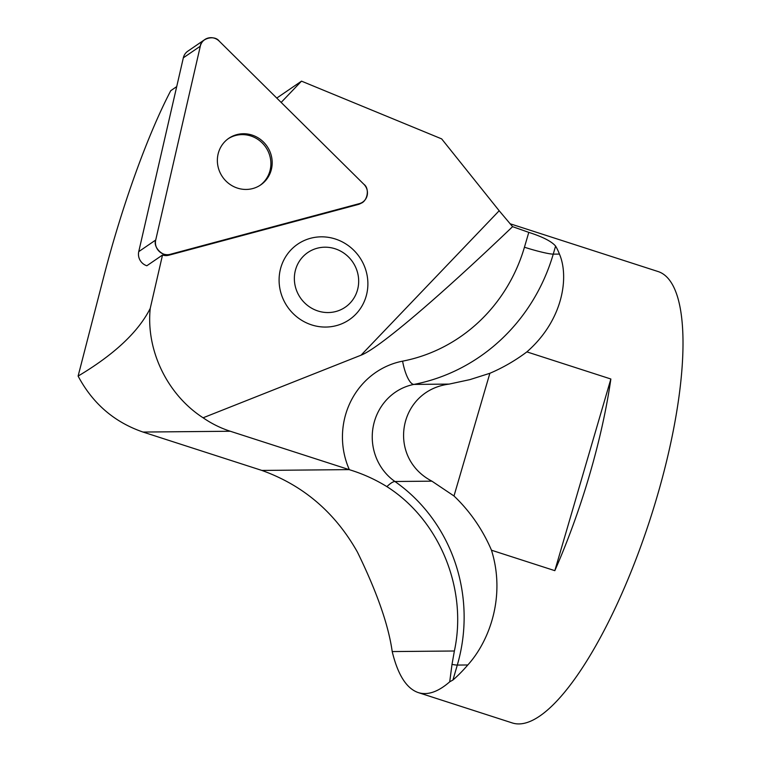<?xml version="1.0" encoding="UTF-8"?>
<svg xmlns="http://www.w3.org/2000/svg" width="761" height="761" viewBox="0 0 761 761"><rect width="100%" height="100%" fill="white"/><g stroke="black" fill="none" stroke-linecap="round" stroke-linejoin="round"><path stroke-width="1.14" d="M176.704 86.611L170.749 90.692C147.577 135.049 122.179 205.48 103.981 275.824L78.107 376.086C114.359 354.455 138.407 331.882 150.24 308.376L162.512 255.03L146.835 265.76A11.767 11.253 -124.4 0 1 138.749 251.625L183.334 57.817A11.767 11.253 -124.4 0 1 187.815 51.187L204.785 39.572A11.767 11.253 55.6 0 0 200.305 46.202L155.72 240.019A11.767 11.253 55.6 0 0 170.179 254.326L359.382 203.625A11.767 11.253 55.6 0 0 362.693 202.103A11.767 11.253 55.6 0 0 363.844 184.248L219.225 41.132A11.767 11.253 55.6 0 0 204.785 39.572M236.776 134.64A28.243 27.015 55.6 0 0 228.823 138.283A28.243 27.015 55.6 0 0 222.478 176.847A28.243 27.015 55.6 0 0 260.728 184.894A28.243 27.015 55.6 0 0 269.356 150.298A28.243 27.015 55.6 0 0 236.776 134.64M150.24 308.376C145.836 350.269 167.315 394.731 203.101 417.789L361.047 355.187L499.178 210.749L441.665 138.892L301.508 81.151L281.161 102.421M301.508 81.151L276.766 98.074M467.806 664.971C489.237 641.323 505.998 596.634 491.473 550.213A163.063 155.387 89.5 0 0 453.994 495.982L431.906 481.161C386.388 457.399 398.326 390.441 449.218 384.086L469.898 379.625L489.865 373.29A189.032 180.129 89.5 0 0 526.878 351.886C563.473 319.915 569.171 276.604 559.44 254.079A237.185 68.557 -72.1 0 0 555.597 246.088L553.247 254.136A189.032 180.129 -90.5 0 1 413.917 384.419A53.498 50.977 89.5 0 0 373.28 426.227A53.498 50.977 89.5 0 0 394.94 481.504A163.063 155.387 -90.5 0 1 457.304 665.066L452.938 680.011A237.185 68.557 -72.1 0 0 467.806 664.971L457.304 665.066A23.715 2.178 -163.7 0 1 452.005 664.401L449.713 681.818L452.938 680.011M510.003 223.734L658.065 271.534A237.185 68.557 107.9 0 1 663.973 471.62A237.185 68.557 107.9 0 1 544.591 712.458A237.185 68.557 107.9 0 1 512.315 722.95L418.293 692.596C427.663 695.506 438.136 691.92 449.713 681.818M203.101 417.789A111.182 105.941 89.5 0 0 230.288 431.249L143.03 432.058L261.87 470.431C303.287 485.29 335.154 512.534 357.461 552.153C376.942 592.039 388.519 625.181 392.21 651.568C397.841 674.883 406.536 688.553 418.293 692.596M143.03 432.058C114.321 422.193 92.68 403.53 78.107 376.086M230.288 431.249L349.128 469.623A155.653 148.319 89.5 0 1 349.356 469.699A77.213 73.579 -90.5 0 1 402.598 361.161A165.308 157.527 89.5 0 0 524.443 247.22L528.79 232.371L512.591 226.664C437.546 298.426 378.426 348.576 361.047 355.187M528.79 232.371C542.66 236.823 551.601 241.399 555.597 246.088M526.878 351.886L610.864 379.007A237.185 68.557 107.9 0 1 554.826 570.664L491.473 550.213M499.178 210.749L512.591 226.664M162.512 255.03A11.767 11.253 55.6 0 0 168.885 255.211L358.098 204.509A11.767 11.253 55.6 0 0 361.408 202.987L362.693 202.103M312.733 325.232A45.746 43.758 55.6 0 0 348.938 319.953A45.746 43.758 55.6 0 0 352.828 249.342A45.746 43.758 55.6 0 0 284.176 259.349A45.746 43.758 55.6 0 0 312.733 325.232M489.865 373.29L453.994 495.982M349.356 469.699C362.636 473.732 375.154 479.382 386.892 486.631C439.306 519.839 467.863 588.7 454.374 650.997L452.005 664.401M610.864 379.007L554.826 570.664M344.952 307.406A33.132 31.696 -124.4 0 1 294.478 281.361A33.132 31.696 -124.4 0 1 340.129 250.864A33.132 31.696 -124.4 0 1 344.952 307.406M260.072 185.323A28.243 27.015 55.6 0 0 265.779 147.215A28.243 27.015 55.6 0 0 228.186 138.74M170.179 254.326L359.382 203.625C367.078 203.016 370.35 188.776 363.844 184.248L219.225 41.132C214.583 34.635 200.685 38.364 200.305 46.202L155.72 240.019C152.666 247.116 163.292 257.627 170.179 254.326L168.885 255.211M138.749 251.625L155.72 240.019M200.305 46.202L183.334 57.817M358.098 204.509L359.382 203.625M449.218 384.086L413.917 384.419A23.715 7.087 -101 0 1 402.598 361.161M431.906 481.161L394.94 481.504A23.715 5.945 125 0 0 386.892 486.631M559.44 254.079L553.247 254.136A23.715 2.178 -163.7 0 1 524.443 247.22M349.128 469.623L261.87 470.431M454.374 650.997L392.21 651.568"/></g></svg>
